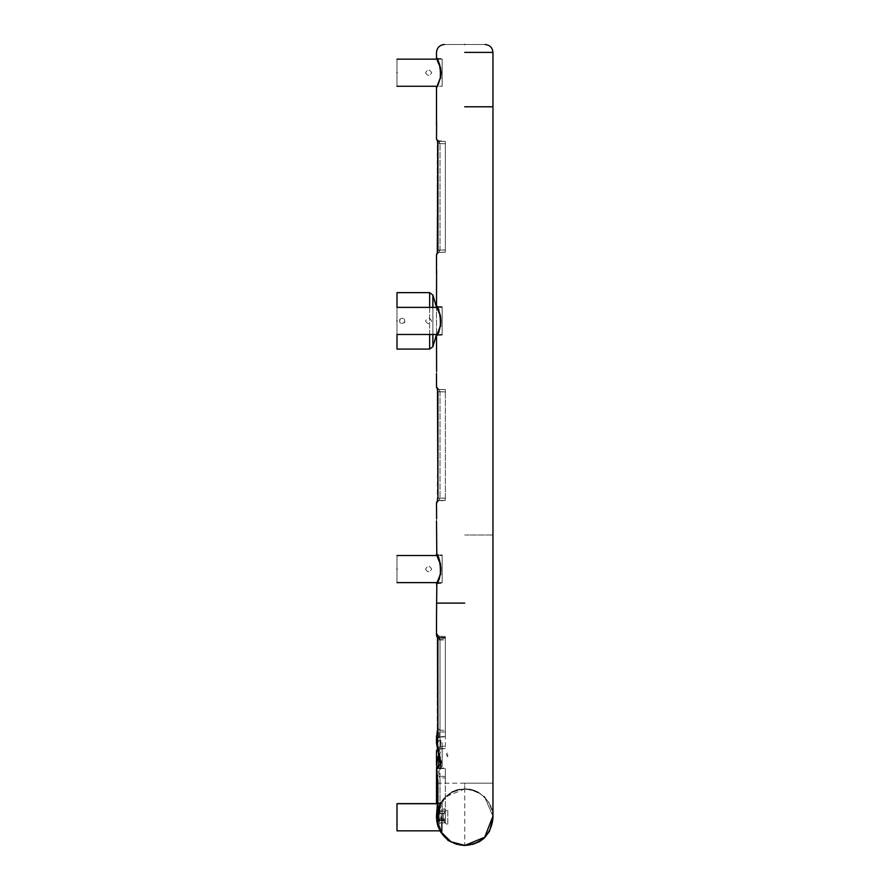 <?xml version="1.0" encoding="UTF-8"?>
<svg xmlns="http://www.w3.org/2000/svg" width="890" height="890" viewBox="0 0 890 890"><rect width="100%" height="100%" fill="white"/><g stroke="black" fill="none" stroke-linecap="round" stroke-linejoin="round"><path stroke-width="0.67" stroke-dasharray="4.45 3.34" d="M442.163 830.826L442.163 803.726L442.163 830.826L439.66 830.225L436.623 819.735L437.491 809.967L440.928 802.124L439.304 805.049L436.623 814.84L436.756 820.958M396.996 830.826L396.996 803.726M425.587 803.726L431.639 803.726M442.163 803.726L437.78 803.726M442.163 807.119L442.163 827.433L442.163 807.119M396.996 569.077C396.996 586.543 396.996 586.543 396.996 569.077C396.996 586.543 396.996 586.543 396.996 569.077C396.996 551.6 396.996 551.6 396.996 569.077C396.996 551.6 396.996 551.6 396.996 569.077C396.996 586.543 396.996 586.543 396.996 569.077C396.996 551.6 396.996 551.6 396.996 569.077M425.587 569.077C427.601 572.648 429.614 572.648 431.639 569.077C429.625 565.495 427.601 565.495 425.587 569.077C427.601 572.648 429.614 572.648 431.639 569.077C429.625 565.495 427.601 565.495 425.587 569.077M442.163 569.077C442.163 586.543 442.163 586.543 442.163 569.077C442.163 586.543 442.163 586.543 442.163 569.077C442.163 551.6 442.163 551.6 442.163 569.077C442.163 551.6 442.163 551.6 442.163 569.077C442.163 555.972 442.163 555.972 442.163 569.077C442.163 582.171 442.163 582.171 442.163 569.077C442.163 586.543 442.163 586.543 442.163 569.077C442.163 586.543 442.163 586.543 442.163 569.077C442.163 551.6 442.163 551.6 442.163 569.077C442.163 551.6 442.163 551.6 442.163 569.077C442.163 555.972 442.163 555.972 442.163 569.077C442.163 582.171 442.163 582.171 442.163 569.077C442.163 556.84 442.163 581.303 442.163 569.077C442.163 556.84 442.163 581.303 442.163 569.077M396.996 72.724C396.996 90.19 396.996 90.19 396.996 72.724C396.996 90.19 396.996 90.19 396.996 72.724C396.996 55.258 396.996 55.258 396.996 72.724C396.996 55.258 396.996 55.258 396.996 72.724C396.996 90.19 396.996 90.19 396.996 72.724C396.996 55.258 396.996 55.258 396.996 72.724M425.587 72.724C427.601 76.306 429.614 76.306 431.639 72.724C429.625 69.142 427.601 69.142 425.587 72.724C427.601 76.306 429.614 76.306 431.639 72.724C429.625 69.142 427.601 69.142 425.587 72.724M442.163 72.724C442.163 90.19 442.163 90.19 442.163 72.724C442.163 90.19 442.163 90.19 442.163 72.724C442.163 55.258 442.163 55.258 442.163 72.724C442.163 55.258 442.163 55.258 442.163 72.724C442.163 59.619 442.163 59.619 442.163 72.724C442.163 85.829 442.163 85.829 442.163 72.724C442.163 90.925 442.163 90.925 442.163 72.724C442.163 90.925 442.163 90.925 442.163 72.724C442.163 54.524 442.163 54.524 442.163 72.724C442.163 54.524 442.163 54.524 442.163 72.724C442.163 60.498 442.163 84.951 442.163 72.724C442.163 90.925 442.163 90.925 442.163 72.724C442.163 90.925 442.163 90.925 442.163 72.724C442.163 54.524 442.163 54.524 442.163 72.724C442.163 54.524 442.163 54.524 442.163 72.724C442.163 60.498 442.163 84.951 442.163 72.724C442.163 90.19 442.163 90.19 442.163 72.724C442.163 90.19 442.163 90.19 442.163 72.724C442.163 55.258 442.163 55.258 442.163 72.724C442.163 55.258 442.163 55.258 442.163 72.724C442.163 59.619 442.163 59.619 442.163 72.724C442.163 85.829 442.163 85.829 442.163 72.724M447.692 756.8L446.335 754.542L447.692 752.284L447.692 756.8L447.692 752.284M442.163 803.614L442.163 830.715L442.163 803.614L436.845 803.614M396.996 803.614L396.996 830.715L396.996 803.614M425.587 830.715L396.996 830.715M442.163 830.715L431.639 830.715M442.163 827.322L442.163 807.008L442.163 827.322M396.996 320.923C396.996 338.4 396.996 338.4 396.996 320.923C396.996 303.457 396.996 303.457 396.996 320.923M425.587 320.923C427.601 324.505 429.614 324.505 431.639 320.923C429.625 317.352 427.601 317.352 425.587 320.923M442.163 320.923C442.163 338.4 442.163 338.4 442.163 320.923C442.163 338.4 442.163 338.4 442.163 320.923C442.163 303.457 442.163 303.457 442.163 320.923C442.163 303.457 442.163 303.457 442.163 320.923C442.163 307.829 442.163 307.829 442.163 320.923C442.163 334.028 442.163 334.028 442.163 320.923C442.163 308.697 442.163 333.16 442.163 320.923M464.736 44.5C490.946 44.5 490.946 44.5 464.736 44.5C438.536 44.5 438.536 44.5 464.736 44.5C490.946 44.5 490.946 44.5 464.736 44.5C438.536 44.5 438.536 44.5 464.736 44.5M440.294 326.274C431.884 344.174 441.585 333.939 440.294 315.527L436.512 306.015M440.294 315.527C431.884 297.627 441.585 307.862 440.294 326.263C431.784 344.374 441.74 333.305 440.294 315.527L437.201 306.683C439.727 308.552 440.951 314.993 440.861 326.04L437.201 335.174C439.738 333.227 440.951 326.764 440.85 315.772L436.523 305.96M442.163 335.041L442.163 306.816L442.163 335.041L436.601 335.519M442.163 306.816L436.601 306.338M442.163 334.418L442.163 307.328L442.163 334.418L436.512 334.418L436.512 307.328L436.512 334.418M442.163 311.99L442.163 328.443L442.163 311.99M442.163 328.443C442.163 333.349 442.163 333.349 442.163 328.443L442.163 310.332L442.163 328.443M442.163 307.328L436.512 307.328M396.996 349.091L396.996 292.643M399.832 319.243C399.109 323.014 400.578 324.205 404.26 322.836C405.362 318.653 403.882 317.463 399.832 319.243C403.315 317.341 404.95 318.331 404.75 322.202C401.023 324.472 399.387 323.482 399.832 319.243M441.473 803.136L440.85 804.104C438.881 806.774 437.669 811.157 437.201 817.276L440.861 830.47C438.97 827.989 437.747 823.595 437.201 817.276L440.85 804.104L440.294 803.158M440.917 832.417L441.473 831.405L440.861 830.47L440.305 831.405M442.163 820.892L442.163 813.66L442.163 820.892L443.287 820.892L443.287 813.66L447.803 809.144L447.803 825.408L447.803 809.144M442.163 813.66L443.287 813.66L443.287 820.892L447.803 825.408M442.163 817.276C442.163 835.476 442.163 835.476 442.163 817.276C442.163 835.476 442.163 835.476 442.163 817.276C442.163 799.087 442.163 799.087 442.163 817.276C442.163 799.087 442.163 799.087 442.163 817.276M472.59 844.388L464.736 845.389L469.319 845.022L464.736 845.389L464.736 783.156L492.96 783.156L464.736 783.156L492.96 783.156L464.736 783.156L464.736 788.941C478.698 787.672 494.228 803.203 492.96 817.165C494.228 831.127 478.698 846.646 464.736 845.389C486.085 843.119 492.259 830.17 492.96 817.165L492.96 817.22M438.748 828.501L437.958 826.321L441.596 831.983L442.163 831.004L442.163 819.935L441.596 820.191L441.596 831.983L442.163 831.271L442.163 807.185L441.596 820.191L437.201 803.614M442.163 819.935L437.168 802.925L442.163 803.047L442.163 819.935M437.402 803.726L437.324 819.823L441.551 831.394L441.507 820.135C441.051 811.402 436.022 800.878 436.656 802.669L437.157 802.925M437.958 826.321L436.489 817.12L436.901 803.726L437.068 822.805M442.163 813.549L442.163 820.78L442.163 813.549L443.298 813.549L443.298 820.78L447.803 825.275L447.803 809.043L447.803 825.275M442.163 820.78L443.298 820.78L443.298 813.549L447.803 809.043M440.25 831.193L436.534 818.322M436.512 817.165C436.612 809.043 436.612 825.286 436.512 817.165C436.612 809.043 436.612 825.286 436.512 817.165L436.512 817.009M436.512 816.82L444.922 797.062L464.736 788.941L471.377 789.73M438.748 754.286L441.229 741.381L437.146 740.135L436.512 743.317M439.271 756.066L442.163 746.665L442.163 742.794L439.782 740.335L438.214 741.337C437.713 746.61 439.037 753.763 442.163 762.797L442.163 766.023L440.005 768.738M442.163 746.665L442.163 768.682L439.96 768.738M445.323 639.61L445.323 736.731L445.323 636.45L445.323 639.61L439.983 639.643L439.983 736.542L437.78 737.476M445.323 736.464L439.171 736.875L445.323 736.464M437.457 637.407L439.983 639.643L437.891 640.133M445.323 637.374L439.983 637.351L439.07 636.294L445.323 636.45M436.512 736.208L437.891 728.409L437.569 635.36L439.204 636.272L436.901 634.025L436.512 634.971M445.323 731.947L439.048 732.081L439.983 730.212L445.323 730.301M445.323 777.882L445.323 819.846L445.323 768.426L445.323 777.882L439.983 777.994L439.983 819.979L439.137 819L436.979 819.868M445.323 810.067L439.093 810.1L439.983 808.687L439.983 768.315L445.323 768.426L439.048 768.637L439.983 768.315L439.048 768.637L436.868 767.158L436.512 770.962M437.012 775.435L439.171 776.303L439.983 777.994L437.891 780.341M450.785 841.807L440.083 831.004L436.512 817.276L440.461 802.891L452.12 792.033L440.461 802.891L436.512 817.276L440.083 831.004L450.785 841.807M492.96 817.276C491.224 800.199 481.824 790.787 464.736 789.052L457.616 789.964L464.736 789.052L473.958 790.598L464.736 789.052C447.659 790.787 438.247 800.199 436.512 817.276L436.512 817.053M437.791 636.984L439.983 637.351L439.983 730.212L437.891 728.409L437.891 636.862L436.901 634.025M437.78 806.351L437.891 765.979L436.868 767.158M442.163 762.797L442.163 740.391L439.771 740.324L441.262 743.84L438.726 754.219M439.171 736.875L439.048 732.081L437.78 732.348M445.323 818.967L439.137 819L439.093 810.1L436.923 810.189M478.575 792.678L483.982 796.628L478.575 792.678M484.85 797.473L492.938 816.174L484.85 797.473M437.813 498.267L440.005 498.267L437.925 498.267L436.79 502.805L438.97 500.547L445.323 500.38L438.97 500.547L440.005 498.267L438.97 500.547L437.301 501.448L437.813 391.734L445.323 391.878L445.323 389.62L438.97 389.453L440.005 391.734L438.97 389.453L445.323 389.62L445.323 500.38L445.323 391.878L437.925 391.734L437.591 388.908L438.97 389.453L437.368 388.719M437.48 388.474L437.023 387.384M436.512 535.001L436.512 516.322M438.714 389.386L436.512 387.139L436.512 368.883M445.323 500.38L437.602 501.07M436.523 87.643L440.294 78.075C431.884 95.964 441.585 85.729 440.294 67.329C431.784 49.217 441.74 60.286 440.294 78.075C431.884 95.964 441.585 85.729 440.294 67.329L436.512 57.817L436.512 52.399M440.294 67.329L439.894 64.291L437.201 58.484L442.163 58.607L437.201 58.484L440.85 67.573C434.431 52.888 438.892 57.717 441.473 72.724L440.695 78.565L437.201 86.975L440.861 77.842C434.576 92.26 438.759 88.066 441.473 72.724L440.861 77.842C434.576 92.26 438.759 88.066 441.473 72.724L440.85 67.573C434.431 52.888 438.892 57.717 441.473 72.724L440.85 67.573L436.512 57.817M445.323 143.679L445.323 141.421L438.97 141.254L440.005 143.535L438.97 141.254L445.323 141.421L445.323 252.182L445.323 143.679L437.925 143.535L436.79 138.996L437.813 143.535L445.323 143.679M438.97 252.348L437.301 253.249L438.97 252.348L445.323 252.182L438.97 252.348L440.005 250.068L436.79 254.607L437.925 250.068L436.79 254.607L438.97 252.348L445.323 252.182M438.97 141.254L436.79 138.996L438.97 141.254L445.323 141.421L438.97 141.254L437.301 140.353L438.97 141.254M436.512 272.918L436.512 254.607M436.523 268.235L436.612 270.56M436.512 125.479L436.512 87.643M436.523 120.795L436.612 123.12M437.023 254.473L437.925 250.112L440.005 250.112L437.813 250.068L440.005 250.068L438.97 252.404L440.005 250.112L437.813 250.112L437.301 140.353L437.301 253.249L438.714 252.36M445.323 640.021L445.323 637.763L438.97 637.596L440.005 639.888L438.97 637.596L445.323 637.763L445.323 748.535L445.323 640.021L437.925 639.888L436.79 635.338L437.813 639.888L445.323 640.021M437.346 749.213L445.323 748.535L438.97 748.701L440.005 746.41L436.79 750.96L437.925 746.41L437.468 749.703M438.97 637.596L436.79 635.338L438.97 637.596L445.323 637.763L438.97 637.596L437.301 636.706L438.97 637.596M436.523 617.148L436.512 583.985C436.578 582.583 435.744 587.645 440.25 574.284C442.808 564.727 436.645 554.681 436.601 554.481L442.163 554.96L442.163 583.184L442.163 554.96L442.163 583.184L437.201 583.317C439.738 581.37 440.951 574.907 440.85 563.915L437.201 554.837C439.727 556.695 440.951 563.148 440.861 574.183L437.201 583.317C439.738 581.37 440.951 574.907 440.85 563.915L437.201 554.837C439.727 556.695 440.951 563.148 440.861 574.183L436.79 583.306M440.005 746.41L445.323 746.276L440.005 746.41L440.005 639.888L440.005 746.41M445.323 748.535L437.402 749.402M445.323 249.979L445.323 252.237L438.97 252.404L445.323 252.237L445.323 141.465L445.323 249.979L440.005 250.112L445.323 249.923L440.005 250.068L440.005 143.535L440.005 250.068L445.323 249.979M437.368 140.564L445.323 141.465L438.97 141.299L440.005 143.59L437.168 139.496M438.97 252.404L445.323 252.237L438.97 252.404L437.301 253.294L438.97 252.404M437.925 250.068L437.925 143.535L437.925 250.068L437.925 143.59L440.005 143.59L437.925 143.59L437.591 140.754M438.714 141.243L436.512 138.985L436.512 120.728M442.163 306.761L442.163 334.985L442.163 306.761L436.601 306.282L438.881 311.189C440.283 312.234 440.739 317.218 440.239 326.129L437.112 334.473L440.016 327.053L440.828 321.312L440.25 315.65C435.744 302.289 436.578 307.361 436.512 305.96L436.512 268.179M437.925 143.59L437.813 250.157M436.523 583.985L440.294 574.417C431.884 592.317 441.585 582.082 440.294 563.682C431.784 545.57 441.74 556.639 440.294 574.417C431.884 592.317 441.585 582.082 440.294 563.682L436.512 554.159L436.512 535.035M440.294 563.682L436.512 554.159M436.601 583.662L442.163 583.184L442.163 554.96L437.201 554.826M440.294 326.263L437.201 335.107C439.727 333.249 440.951 326.797 440.861 315.761L437.201 306.627C439.738 308.574 440.951 315.038 440.85 326.029L436.523 335.775M442.163 334.985L436.601 335.463M445.323 391.822L445.323 389.564L438.97 389.397L440.005 391.678L438.97 389.397L445.323 389.564L445.323 500.325L445.323 391.822L437.925 391.678L436.79 387.139L437.813 391.678L445.323 391.822M437.813 498.211L437.813 391.678L437.813 498.211L440.005 498.211L437.813 498.211L437.301 501.393L438.714 500.503L445.323 500.325L438.97 500.492L440.005 498.211L436.79 502.75L437.925 498.211L436.79 502.75L438.97 500.492L445.323 500.325M438.97 389.397L436.79 387.139L438.97 389.397L445.323 389.564L438.97 389.397L437.301 388.496L438.97 389.397M436.512 521.062L436.612 518.714M436.512 373.622L436.612 371.264M440.005 823.005L437.925 825.965L436.79 821.092L437.925 825.965L440.005 823.005L445.323 822.872L445.323 820.613L445.323 822.872L440.005 823.005L438.97 820.78L440.005 823.005L445.323 822.872M436.79 813.238L438.97 813.549L438.97 820.78L445.323 820.613L438.97 820.78L438.97 813.549L445.323 813.716L445.323 811.457L440.005 811.324L438.97 813.549L440.005 811.324L445.323 811.457L445.323 820.613L445.323 813.716L436.79 813.238L437.925 808.354L436.79 813.238L436.79 821.092L436.79 813.238L436.79 821.092L438.97 820.78L436.79 821.092L436.756 813.449M440.005 811.324L437.925 808.354L440.005 811.324L445.323 811.457M396.996 307.384L396.996 334.473M464.736 106.789L492.96 106.789L464.736 106.789M464.736 52.399L492.96 52.399L464.736 52.399M464.736 845.444C478.698 846.702 494.228 831.182 492.96 817.22C494.228 803.258 478.698 787.739 464.736 788.996C450.774 787.739 435.255 803.258 436.512 817.22C435.255 831.182 450.774 846.702 464.736 845.444M440.861 326.04L440.305 326.274M432.885 346.666L432.885 295.068M429.636 292.643L429.636 349.091M464.736 783.156L437.78 783.156M438.203 741.326L437.124 740.135M445.323 638.319L439.137 638.163L439.07 636.294M437.891 822.894L439.983 819.979L445.323 819.846L439.882 820.002M445.323 776.392L439.171 776.303L439.048 768.637M437.791 806.485L437.891 805.773L439.983 808.687L445.323 808.832M464.736 603.109L436.512 603.109L464.736 603.109M437.891 738.333L439.983 736.542M439.983 768.315L437.791 766.546M445.323 498.133L440.005 498.267L445.323 498.133M440.005 391.734L440.005 498.267L440.005 391.734M437.925 498.267L437.925 391.734M440.861 77.842L440.305 78.075M437.925 639.888L437.925 746.41L437.925 639.888M445.323 143.724L440.005 143.59L445.323 143.724M440.005 250.112L440.005 143.59L440.005 250.112M464.736 535.001L492.96 535.001L464.736 535.001M440.861 574.183L440.305 574.417M440.861 315.761L440.305 315.527L440.861 315.761M445.323 498.077L440.005 498.211L445.323 498.077M440.005 391.678L440.005 498.211L440.005 391.678M437.925 391.678L437.925 498.211L437.925 391.678M432.885 307.384L432.885 334.473M429.636 334.473L429.636 307.384M436.645 554.57L436.512 554.181C436.523 555.416 435.855 550.754 440.239 563.815L440.083 574.973L437.146 582.616L442.163 582.616L396.996 582.616M442.163 555.527L437.146 555.527L442.163 555.527M436.801 58.506L440.239 67.462L440.072 78.676L437.146 86.274L442.163 86.274L396.996 86.274M442.163 59.174L437.146 59.174L442.163 59.174M442.163 334.473L437.146 334.473L440.083 326.819L440.239 315.672C435.855 302.611 436.523 307.272 436.512 306.038M442.163 307.384L437.146 307.384M442.163 831.394L441.473 831.405M492.96 783.645L492.96 535.001M456.893 844.388L464.736 845.389C453.099 844.922 444.577 839.504 439.182 829.146L436.489 817.12L438.269 827.333L439.76 830.826M464.736 788.941L458.116 789.73M439.204 636.272L445.323 636.428M439.482 737.053L445.323 736.909M439.604 768.048L445.323 768.192M437.758 738.322L439.582 737.053M437.78 822.215L439.972 820.002M437.78 806.307L437.78 766.468L439.749 768.048M438.97 389.453L445.323 389.62L438.97 389.453L437.301 388.552L438.97 389.453M437.813 391.734L437.301 388.552M437.468 389.03L438.714 389.453M436.512 87.632C436.589 86.208 435.722 91.347 440.25 77.942C442.808 68.252 436.634 58.395 436.601 58.139L437.201 58.484M436.512 635.338L436.512 621.821M438.97 748.701L437.301 749.591L437.301 636.706L437.301 749.591L438.97 748.701M436.968 636.695L438.714 637.596M438.97 141.299L437.301 140.409L438.97 141.299L445.323 141.465M437.468 140.887L438.714 141.299M437.468 252.816L438.714 252.404M492.96 106.767L492.96 52.399M437.146 86.274L440.072 78.676L440.239 67.462L436.601 58.139M436.512 554.181C436.523 555.416 435.855 550.754 440.239 563.815L440.083 574.973L437.146 582.616M436.512 335.786L436.512 368.827M436.512 516.267L436.512 502.75M437.813 391.678L437.301 388.496L437.813 391.678M442.163 803.158L440.928 802.124M439.66 830.225L437.947 826.143M437.48 809.967L440.839 802.257"/><path stroke-width="1.33" d="M436.756 820.958L437.947 826.165L440.917 832.428L439.972 830.826L396.996 830.826L396.996 803.726L425.587 803.726L396.996 803.614L436.845 803.614M437.78 803.726L396.996 803.726M396.996 569.077C396.996 586.543 396.996 586.543 396.996 569.077C396.996 551.6 396.996 551.6 396.996 569.077M396.996 320.923C396.996 338.4 396.996 338.4 396.996 320.923C396.996 303.457 396.996 303.457 396.996 320.923M464.736 44.5C490.946 44.5 490.946 44.5 464.736 44.5C438.536 44.5 438.536 44.5 464.736 44.5C490.946 44.5 490.946 44.5 464.736 44.5C438.536 44.5 438.536 44.5 464.736 44.5M440.294 315.527C431.784 297.416 441.74 308.485 440.294 326.274L436.523 335.841M437.112 307.328L436.512 307.328L432.885 295.068L429.636 292.643L396.996 292.643L396.996 307.384L437.146 307.384M436.512 334.418L432.885 346.666L429.636 349.091L396.996 349.091L396.996 334.473L437.146 334.473L436.601 335.519L437.201 335.174M437.168 802.925L437.402 803.726M436.501 802.279L437.201 803.614M464.736 845.389L451.052 841.84L440.25 831.193M436.534 818.322L436.512 817.176M436.901 634.025L437.891 640.133L437.891 738.333L437.012 739.045L436.512 736.208L436.512 743.317L441.128 763.119L437.313 768.949L436.512 765.077L438.748 754.286M436.512 743.328L441.051 766.902L439.994 768.738L438.37 767.714L439.271 756.066M492.96 52.399C492.482 47.615 489.845 44.989 485.061 44.5C489.845 44.989 492.482 47.615 492.96 52.399L492.96 817.276C491.224 834.353 481.824 843.765 464.736 845.5L484.694 837.234L492.938 816.174L484.694 837.234L464.736 845.5L450.785 841.807L464.736 845.5C447.659 843.765 438.247 834.353 436.512 817.276L436.512 816.653M452.12 792.033L457.616 789.964L452.12 792.033M437.78 809.967L436.923 810.178L437.891 805.773M437.012 775.435L437.891 780.341L437.891 822.894L436.523 815.462L436.923 810.189L436.512 816.831M436.534 621.12L436.512 617.07L436.534 621.12M437.78 737.476L437.012 739.045M437.78 732.348L436.512 736.208M436.979 636.016L437.335 637.24M437.457 637.407L436.512 634.971L436.512 621.687M437.78 819.345L436.979 819.868M437.891 822.894L437.78 779.796L437.079 775.746M473.958 790.598L478.575 792.678L473.958 790.598M483.982 796.628L484.85 797.473L483.982 796.628M437.368 388.719L436.79 387.217L437.925 391.734L437.925 498.267L436.79 502.805L437.925 498.267L437.48 389.075M436.79 387.195L437.48 388.474M436.512 502.761L437.48 500.936L436.512 502.716L436.612 518.714M437.201 306.683L436.601 306.338C436.645 306.538 442.808 316.584 440.25 326.141C435.744 339.502 436.578 334.429 436.512 335.841L436.612 371.264M440.294 67.329C431.784 49.217 441.74 60.286 440.294 78.075L436.523 87.643M436.612 270.56L436.512 306.015M436.612 123.12L436.512 139.04L437.468 140.887M437.468 749.703L436.79 750.96L437.413 749.447M437.346 749.213L436.512 750.871L436.523 764.566M436.812 583.273L436.523 617.148M437.368 140.564L437.925 143.59L437.48 140.32M437.301 140.409L437.925 143.59L437.925 250.112L436.79 254.662M436.601 58.139L437.201 58.484L436.601 58.139C436.634 58.395 442.808 68.252 440.25 77.942C435.722 91.347 436.589 86.208 436.512 87.643L436.512 125.535M437.468 252.816L436.512 254.662L436.512 272.974M436.512 521.117L436.801 554.704M440.294 563.682C431.784 545.57 441.74 556.639 440.294 574.417L436.523 583.985M396.996 72.724C396.996 90.19 396.996 90.19 396.996 72.724C396.996 55.258 396.996 55.258 396.996 72.724M464.736 106.789L492.96 106.789L464.736 106.789M464.736 52.399L492.96 52.399L464.736 52.399M440.861 326.04L440.305 326.274L440.861 326.04M437.78 783.156L436.512 783.156L436.489 802.235M438.37 767.714L437.313 768.949M464.736 603.109L436.512 603.109L464.736 603.109M437.891 780.341L437.791 779.774M440.861 77.842L440.305 78.075L440.861 77.842M440.861 574.183L440.305 574.417L440.861 574.183M432.885 295.068L432.885 307.384M432.885 334.473L432.885 346.666M429.636 349.091L429.636 334.473M429.636 307.384L429.636 292.643M437.146 555.527L396.996 555.527L437.146 555.527M437.146 59.174L396.996 59.174L437.146 59.174M436.79 583.306L437.146 582.616L396.996 582.616M436.512 306.038L436.801 306.705M472.59 844.388L479.499 841.617L484.349 838.091L489.522 831.216L492.971 817.955L492.96 783.645M456.893 844.388L448.07 840.449L439.76 830.826M436.512 770.951L437.034 760.461L438.726 754.219M437.78 737.91L437.48 637.418M436.934 733.349L437.78 728.843M436.923 810.178L437.802 806.218M492.96 106.767L492.96 535.001M437.468 389.03L436.512 387.284L436.512 373.678M436.512 57.828L436.801 58.506M436.512 52.399C437.001 47.615 439.638 44.989 444.422 44.5C439.638 44.989 437.001 47.615 436.512 52.399L436.512 57.817M436.512 254.618L437.48 252.716M437.301 253.249L437.813 250.068L437.591 252.949M436.512 783.156L436.512 769.272M436.512 635.338L436.968 636.695M437.813 143.59L437.301 253.294M436.601 554.481L437.201 554.826L436.601 554.481C436.645 554.681 442.808 564.727 440.25 574.284C435.744 587.645 436.578 582.583 436.512 583.985M436.512 554.181L436.801 554.859M436.512 335.764L437.201 335.107M437.813 498.244L437.301 501.393M436.601 87.309L437.146 86.274L396.996 86.274M436.512 87.632L436.812 86.92M436.79 86.964L437.146 86.274M437.201 583.317L436.601 583.662L437.146 582.616"/></g></svg>
